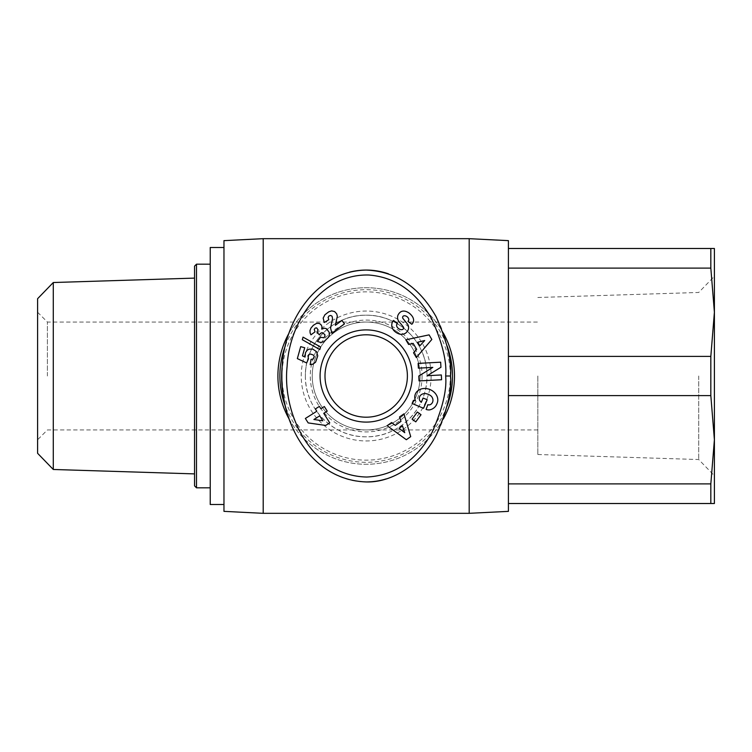 <?xml version="1.0" encoding="UTF-8"?>
<svg xmlns="http://www.w3.org/2000/svg" width="752" height="752" viewBox="0 0 752 752"><rect width="100%" height="100%" fill="white"/><g stroke="black" fill="none" stroke-linecap="round" stroke-linejoin="round"><path stroke-width="0.56" stroke-dasharray="3.76 2.82" d="M289.106 419.024A88.275 88.275 0 0 0 443.266 419.043M277.911 376A88.275 88.275 0 0 1 366.196 287.725A88.275 88.275 0 0 1 454.471 376A88.275 88.275 0 0 1 366.196 464.275A88.275 88.275 0 0 1 277.911 376A88.275 88.275 0 0 0 366.196 464.275A88.275 88.275 0 0 0 454.471 376M305.378 376A60.818 60.818 0 0 0 366.196 436.818A60.818 60.818 0 0 0 427.004 376C427.531 343.091 399.011 314.637 366.196 315.182C333.371 314.637 304.851 343.091 305.378 376C304.851 408.909 333.371 437.363 366.196 436.818C399.011 437.363 427.531 408.909 427.004 376A60.818 60.818 0 0 0 366.196 315.182A60.818 60.818 0 0 0 305.378 376A60.818 60.818 0 0 1 366.196 315.182A60.818 60.818 0 0 1 427.004 376M469.182 513.325L469.182 238.675M508.418 511.36L508.418 376L508.418 479.09L508.418 395.618L710.828 395.618L710.828 356.382L508.418 356.382L508.418 395.618M508.418 479.09L508.418 503.511L710.828 503.511L710.828 483.893L508.418 483.893L508.418 479.09M223.964 511.36L223.964 240.64M263.2 513.325L263.2 238.675M407.387 376A41.2 41.2 0 0 1 366.196 417.2A41.2 41.2 0 0 1 324.996 376A41.2 41.2 0 0 1 366.196 334.8A41.2 41.2 0 0 1 407.387 376M393.023 321.076A8.845 7.529 35.9 0 0 393.869 330.579A9.447 6.58 -142.9 0 0 399.782 334.142A8.845 7.539 -142.9 0 0 405.826 332.986A6.448 3.957 -53.5 0 0 408.411 329.179A8.845 7.567 36.5 0 0 408.543 328.502A6.204 6.204 0 0 0 407.217 323.717L402.969 318.472A1.654 1.654 0 0 1 403.918 315.812A3.553 2.453 -143.5 0 1 407.763 317.325A3.553 2.453 -143.5 0 1 408.439 320.756L407.969 321.395L411.861 324.272L412.322 323.651A8.479 6.354 28.3 0 0 413.017 322.674A8.479 6.354 28.3 0 0 411.532 315.379A39.442 21.46 -60.1 0 0 408.12 312.437A39.442 21.46 -60.1 0 0 406.766 311.77A8.347 6.364 -130.5 0 0 400.139 312.296A8.347 6.364 -130.5 0 0 400.045 312.371A6.448 4.991 -53.5 0 0 397.799 315.652A8.413 7.172 -143.5 0 0 397.601 318.265A6.204 6.204 0 0 0 398.945 321.508L403.288 326.857A1.654 1.654 0 0 1 402.922 329.273A3.995 2.651 -143.5 0 1 398.222 328.314A3.995 2.651 -143.5 0 1 396.943 324.093L397.47 323.388L393.493 320.446L393.08 321.01A8.845 7.529 35.9 0 0 393.023 321.076M430.802 404.36A3.102 3.102 0 0 1 427.832 404.661L426.111 409.408A7.642 7.642 0 0 0 429.702 409.878A11.816 10.03 21.1 0 0 436.592 404.51L437.147 403.213A11.816 9.795 23 0 0 430.088 389.583A11.816 9.795 23 0 0 415.395 393.992A11.816 9.795 23 0 0 415.414 400.694L413.459 400.327L412.124 403.476L423.536 408.317L427.174 399.754L423.113 398.034L421.28 402.358A9.56 8.009 -48.7 0 1 421.195 402.282A9.56 8.009 -48.7 0 1 419.56 400.13A7.031 5.631 23.2 0 1 419.663 396.661A7.031 5.631 23.2 0 1 424.927 393.55A6.345 3.544 20.6 0 1 431.479 396.389A7.031 5.79 24.1 0 1 432.541 402.292A7.031 5.79 24.1 0 1 430.802 404.36M420.142 376A53.947 53.947 0 0 0 366.196 322.053A53.947 53.947 0 0 0 312.24 376A53.947 53.947 0 0 0 366.196 429.947A53.947 53.947 0 0 0 420.142 376A53.947 53.947 0 0 0 366.196 322.053A53.947 53.947 0 0 0 312.24 376A53.947 53.947 0 0 0 366.196 429.947A53.947 53.947 0 0 0 420.142 376M422.098 376A55.911 55.911 0 0 1 366.196 431.911A55.911 55.911 0 0 1 310.285 376A55.911 55.911 0 0 1 366.196 320.089A55.911 55.911 0 0 1 422.098 376M386.19 478.911A105.938 84.356 90 0 0 450.542 377.457A105.938 84.356 90 0 0 388.436 273.813M447.036 406.249A86.32 86.32 0 0 1 285.346 406.24M210.231 504.498L210.231 247.502M537.84 376L537.84 454.509L537.84 376M47.404 376L47.404 322.053L47.404 376M37.6 453.296L37.6 298.704M710.828 395.618L714.4 439.76L714.4 276.285L714.4 475.715L714.4 312.24L710.828 356.382M698.711 376L698.711 459.528L698.711 376M53.289 282.526L53.289 469.474M194.542 485.858L194.542 266.142M196.498 264.178L196.498 487.822M508.418 356.382L508.418 248.489L508.418 272.91L508.418 268.107L710.828 268.107L710.828 248.489L508.418 248.489L508.418 268.107M508.418 483.893L508.418 503.511M194.542 376L194.542 278.108L194.542 376M37.6 376L37.6 439.76L37.6 376M710.828 268.107L714.4 312.24L714.4 248.489L710.828 248.489M508.418 272.91L508.418 351.579L508.418 272.91M710.828 503.511L714.4 503.511L714.4 439.76L710.828 483.893M508.418 248.489L508.418 240.64M285.346 345.751A86.32 86.32 0 0 1 447.026 345.732M443.276 332.967A88.275 88.275 0 0 0 289.106 332.976M349.558 272.149A105.938 84.356 90 0 0 282.216 365.923M289.059 418.883A105.938 84.356 90 0 0 366.196 481.938M321.621 337.78L320.587 337.216L317.466 341.474L321.649 342.423L325.174 340.9L328.859 336.539L329.103 332.008L327.534 329.526L325.541 328.333L321.809 329.122L321.865 326.086L319.985 323.792L318.19 323.21L315.868 323.595L312.494 326.133L310.473 328.934L309.918 331.077L310.444 333.897L310.933 334.828L315.013 331.867L314.242 329.301L315.248 328.069L316.62 327.853L318.124 329.94L316.893 332.102L319.412 334.884L320.437 333.371L322.157 332.61L324.855 334.574L324.432 337.272L321.621 337.78M312.108 359.39L311.046 359.381L310.162 364.635L313.64 363.846L316.216 361.223L317.767 355.856L316.517 351.626L312.71 349.069L308.95 349.172L307.192 350.216L305.538 352.556L305.058 357.078L302.454 355.875L304.729 347.762L300.697 346.634L297.341 358.601L306.647 362.953L308.489 358.826L307.953 355.743L309.166 354.295L310.623 354.07L313.34 355.01L314.317 356.636L313.866 358.384L312.108 359.39M305.368 418.46L308.179 422.915L325.691 425.435L329.752 422.878L323.736 413.318L327.214 411.128L324.328 406.531L320.85 408.721L319.384 406.4L315.351 408.947L316.808 411.259L305.368 418.46M322.796 420.782L313.904 419.503L319.703 415.856L322.796 420.782M320.531 346.973L303.037 337.131L302.313 339.716L319.816 349.53L320.531 346.973M335.392 312.118L332.581 310.896L329.517 311.441L324.911 314.768L323.172 318.105L324.309 322.514L328.765 319.703L328.126 317.4L329.038 315.915L330.701 315.436L332.083 316.244L332.553 318.594L330.57 328.041L331.895 333.277L344.482 323.839L341.916 320.418L335.364 325.325L337.338 316.987L337.037 314.684L335.392 312.118M421.026 414.719L417.36 412.011L412.096 419.155L415.762 421.853L421.026 414.719M403.965 413.844L399.528 416.975L400.985 421.374L395.298 425.369L391.632 422.53L387.12 425.707L406.343 439.723L410.714 436.639L403.965 413.844M404.736 432.682L399.068 428.292L402.48 425.895L404.736 432.682M405.854 339.801L408.618 344.472L413.121 343.363L416.655 349.342L413.534 352.782L416.335 357.52L431.827 339.472L429.101 334.866L405.854 339.801M424.683 340.524L419.86 345.817L417.745 342.226L424.683 340.524M441.33 374.957L427.286 375.699L440.926 367.277L440.663 362.191L418.131 363.385L418.385 368.151L432.795 367.399L418.798 376.038L419.052 380.916L441.584 379.732L441.33 374.957M450.335 376A84.149 84.149 0 0 0 366.196 291.851A84.149 84.149 0 0 0 282.047 376A84.149 84.149 0 0 0 366.196 460.149A84.149 84.149 0 0 0 450.335 376M431.14 376A64.945 64.945 0 0 1 366.196 440.945A64.945 64.945 0 0 1 301.242 376A64.945 64.945 0 0 1 366.196 311.055A64.945 64.945 0 0 1 431.14 376M37.6 312.24L47.404 322.053L537.84 322.053M537.84 454.509L698.711 459.528L714.4 475.715M537.84 297.491L698.711 292.472L714.4 276.285M537.84 429.947L47.404 429.947L37.6 439.76"/><path stroke-width="1.13" d="M289.106 332.976A88.275 88.275 0 0 0 289.106 419.024M443.266 419.043A88.275 88.275 0 0 0 443.276 332.967M263.2 238.675L263.2 513.325L223.964 511.36L223.964 240.64L263.2 238.675L469.182 238.675L469.182 513.325L508.418 511.36L508.418 483.893L710.828 483.893L710.828 503.511L508.418 503.511M508.418 395.618L508.418 356.382L710.828 356.382L710.828 395.618L508.418 395.618L508.418 483.893M407.387 376A41.2 41.2 0 0 1 366.196 417.2A41.2 41.2 0 0 1 324.996 376A41.2 41.2 0 0 1 366.196 334.8A41.2 41.2 0 0 1 407.387 376M393.869 330.579A8.845 7.529 35.9 0 1 393.023 321.076A8.845 7.529 35.9 0 1 393.08 321.01L393.493 320.446L397.47 323.388L396.943 324.093A3.995 2.651 -143.5 0 0 398.222 328.314A3.995 2.651 -143.5 0 0 402.922 329.273A1.654 1.654 0 0 0 403.288 326.857L398.945 321.508A6.204 6.204 0 0 1 397.601 318.265A8.413 7.172 -143.5 0 1 397.799 315.652A6.448 4.991 -53.5 0 1 400.045 312.371A8.347 6.364 -130.5 0 1 400.139 312.296A8.347 6.364 -130.5 0 1 406.766 311.77A39.442 21.46 -60.1 0 1 408.12 312.437A39.442 21.46 -60.1 0 1 411.532 315.379A8.479 6.354 28.3 0 1 413.017 322.674A8.479 6.354 28.3 0 1 412.322 323.651L411.861 324.272L407.969 321.395L408.439 320.756A3.553 2.453 -143.5 0 0 407.763 317.325A3.553 2.453 -143.5 0 0 403.918 315.812A1.654 1.654 0 0 0 402.969 318.472L407.217 323.717A6.204 6.204 0 0 1 408.543 328.502A8.845 7.567 36.5 0 1 408.411 329.179A6.448 3.957 -53.5 0 1 405.826 332.986A8.845 7.539 -142.9 0 1 399.782 334.142A9.447 6.58 -142.9 0 1 393.869 330.579M429.044 404.905A3.102 3.102 0 0 0 430.802 404.36A7.031 5.79 24.1 0 0 432.541 402.292A7.031 5.79 24.1 0 0 431.479 396.389A6.345 3.544 20.6 0 0 424.927 393.55A7.031 5.631 23.2 0 0 419.663 396.661A7.031 5.631 23.2 0 0 419.56 400.13A9.56 8.009 -48.7 0 0 421.195 402.282A9.56 8.009 -48.7 0 0 421.28 402.358L423.113 398.034L427.174 399.754L423.536 408.317L412.124 403.476L413.459 400.327L415.414 400.694A11.816 9.795 23 0 1 415.395 393.992A11.816 9.795 23 0 1 430.088 389.583A11.816 9.795 23 0 1 437.147 403.213L436.592 404.51A11.816 10.03 21.1 0 1 429.702 409.878A7.642 7.642 0 0 1 426.111 409.408L427.832 404.661A3.102 3.102 0 0 0 429.044 404.905M320.089 376A46.098 46.098 0 0 0 366.196 422.098A46.098 46.098 0 0 0 412.293 376A46.098 46.098 0 0 0 366.196 329.902A46.098 46.098 0 0 0 320.089 376M388.436 273.813A105.938 84.356 90 0 0 366.196 270.062C395.919 271.359 419.212 286.907 436.085 316.686C447.196 341.652 452.018 361.421 450.542 376C451.971 390.363 447.29 409.868 436.508 434.515C422.417 462.546 393.55 482.784 366.196 481.938A105.938 84.356 90 0 0 386.19 478.911M447.026 345.732A86.32 86.32 0 0 1 447.036 406.249M285.346 406.24A86.32 86.32 0 0 1 285.346 345.751M223.964 247.502L210.231 247.502L210.231 504.498L223.964 504.498M710.828 356.382L714.4 312.24L714.4 439.76L710.828 395.618M53.289 282.526L37.6 298.704L37.6 453.296L53.289 469.474L53.289 282.526L194.542 278.108M196.498 264.178L194.542 266.142L194.542 485.858L196.498 487.822L196.498 264.178L210.231 264.178M508.418 268.107L508.418 248.489L710.828 248.489L710.828 268.107L508.418 268.107L508.418 356.382M710.828 248.489L714.4 248.489L714.4 312.24L710.828 268.107M710.828 483.893L714.4 439.76L714.4 503.511L710.828 503.511M469.182 238.675L508.418 240.64L508.418 248.489M445.645 376C446.998 389.865 442.505 408.609 432.174 432.221C416.213 460.732 394.424 475.668 366.807 477.031C311.995 476.007 281.944 414.69 287.114 366.299C289.088 323.012 320.784 273.578 368.912 275.025C395.364 277.131 416.317 291.795 431.77 319.017C442.411 342.931 447.036 361.928 445.645 376L450.542 376M366.196 481.938C307.22 479.87 277.027 415.715 282.216 365.923C284.435 322.053 315.332 271.068 366.196 270.062A105.938 84.356 90 0 0 349.558 272.149M320.587 337.216L323.755 337.789L324.958 336.454L324.855 334.574L322.157 332.61L320.437 333.371L319.412 334.884L316.893 332.102L318.124 329.94L316.62 327.853L315.248 328.069L314.242 329.301L315.013 331.867L310.933 334.828L310.125 332.957L309.974 330.598L310.933 328.107L313.368 325.278L316.639 323.332L319.121 323.398L320.822 324.441L321.95 326.453L321.809 329.122L324.413 328.201L326.406 328.68L329.216 332.337L329.301 335.251L328.427 337.357L323.68 341.85L320.606 342.433L317.466 341.474L320.587 337.216M311.046 359.381L313.142 359.042L314.317 356.636L313.34 355.01L310.623 354.07L309.166 354.295L307.953 355.743L308.489 358.826L306.647 362.953L297.341 358.601L300.697 346.634L304.729 347.762L302.454 355.875L305.058 357.078L305.538 352.556L307.192 350.216L308.95 349.172L312.71 349.069L316.517 351.626L317.767 355.856L315.52 362.257L312.747 364.25L310.162 364.635L311.046 359.381M308.179 422.915L305.368 418.46L316.808 411.259L315.351 408.947L319.384 406.4L320.85 408.721L324.328 406.531L327.214 411.128L323.736 413.318L329.752 422.878L325.691 425.435L308.179 422.915M303.037 337.131L320.531 346.973L319.816 349.53L302.313 339.716L303.037 337.131M334.593 311.554L336.67 313.791L337.338 316.207L335.364 325.325L341.916 320.418L344.482 323.839L331.895 333.277L330.57 328.041L332.553 318.594L332.083 316.244L330.701 315.436L329.038 315.915L328.126 317.4L328.765 319.703L324.309 322.514L323.172 318.105L324.911 314.768L328.68 311.873L331.604 310.877L334.593 311.554M417.36 412.011L421.026 414.719L415.762 421.853L412.096 419.155L417.36 412.011M399.528 416.975L403.965 413.844L410.714 436.639L406.343 439.723L387.12 425.707L391.632 422.53L395.298 425.369L400.985 421.374L399.528 416.975M408.618 344.472L405.854 339.801L429.101 334.866L431.827 339.472L416.335 357.52L413.534 352.782L416.655 349.342L413.121 343.363L408.618 344.472M427.286 375.699L441.33 374.957L441.584 379.732L419.052 380.916L418.798 376.038L432.795 367.399L418.385 368.151L418.131 363.385L440.663 362.191L440.926 367.277L427.286 375.699M282.216 365.923A105.938 84.356 90 0 0 281.84 376A105.938 84.356 90 0 0 289.059 418.883M313.904 419.503L322.796 420.782L319.703 415.856L313.904 419.503M399.068 428.292L404.736 432.682L402.48 425.895L399.068 428.292M419.86 345.817L424.683 340.524L417.745 342.226L419.86 345.817M263.2 513.325L469.182 513.325M53.289 469.474L194.542 473.892M196.498 487.822L210.231 487.822"/></g></svg>
